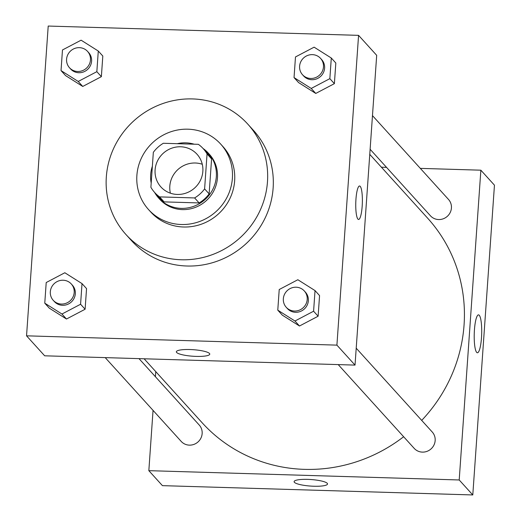 <?xml version="1.0" encoding="UTF-8"?>
<svg xmlns="http://www.w3.org/2000/svg" width="521" height="521" viewBox="0 0 521 521"><rect width="100%" height="100%" fill="white"/><g stroke="black" fill="none" stroke-linecap="round" stroke-linejoin="round"><path stroke-width="0.78" d="M170.387 193.18A24.357 23.406 137.8 0 1 195.362 163.008A24.357 23.406 137.8 0 1 202.278 164.265M180.637 146.779A24.357 23.406 137.8 0 1 197.016 154.242A24.357 23.406 137.8 0 1 194.698 187.944A24.357 23.406 137.8 0 1 160.93 186.974A24.357 23.406 137.8 0 1 157.55 160.839A24.357 23.406 137.8 0 1 180.637 146.779M153.337 152.327L150.895 187.28A32.712 31.436 137.8 0 0 154.744 192.581A32.712 31.436 137.8 0 0 159.589 196.892L194.613 197.941A32.712 31.436 137.8 0 0 204.61 188.895L207.052 153.936A32.712 31.436 137.8 0 0 203.203 148.635A32.712 31.436 137.8 0 0 198.358 144.324L163.334 143.275A32.712 31.436 137.8 0 0 153.337 152.327M204.61 188.895L209.136 193.884L211.585 158.931L207.052 153.936M203.203 148.635L207.736 153.623A32.712 31.436 137.8 0 1 211.585 158.931M209.136 193.884A32.712 31.436 137.8 0 1 199.139 202.936L194.613 197.941M154.744 192.581L159.27 197.576A32.712 31.436 137.8 0 0 164.115 201.887L199.139 202.936M154.633 192.464A33.494 32.185 -42.2 0 0 158.697 198.104A33.494 32.185 -42.2 0 0 193.968 206.244A33.494 32.185 -42.2 0 0 216.332 176.586A33.494 32.185 -42.2 0 0 208.309 153.102A33.494 32.185 -42.2 0 0 203.092 148.511M194.183 144.2A33.494 32.185 -42.2 0 0 177.244 143.692M152.366 166.238A33.494 32.185 -42.2 0 0 151.188 183.06M208.309 153.102L209.442 154.353A33.494 32.185 137.8 0 1 217.459 177.837A33.494 32.185 137.8 0 1 195.095 207.488A33.494 32.185 137.8 0 1 159.83 199.348L158.697 198.104M164.115 201.887L159.589 196.892M232.386 178.28A48.713 46.812 -42.2 0 0 220.722 144.122A48.713 46.812 -42.2 0 0 153.187 142.174A48.713 46.812 -42.2 0 0 148.55 209.579A48.713 46.812 -42.2 0 0 199.856 221.418A48.713 46.812 -42.2 0 0 232.386 178.28M148.55 209.579L150.816 212.073A48.713 46.812 -42.2 0 0 202.122 223.913A48.713 46.812 -42.2 0 0 234.645 180.78A48.713 46.812 -42.2 0 0 222.981 146.622L220.722 144.122M267.475 181.764A82.207 78.997 -42.2 0 0 247.794 124.122A82.207 78.997 -42.2 0 0 133.832 120.833A82.207 78.997 -42.2 0 0 126.01 234.574A82.207 78.997 -42.2 0 0 212.581 254.554A82.207 78.997 -42.2 0 0 267.475 181.764M247.794 124.122L253.453 130.367A82.207 78.997 137.8 0 1 273.134 188.003A82.207 78.997 137.8 0 1 218.24 260.8A82.207 78.997 137.8 0 1 131.67 240.813L126.01 234.574M277.778 310.158L282.31 315.146L299.49 326.003L318.123 316.221L319.562 295.589L315.036 290.594L297.849 279.738L279.223 289.52L277.778 310.158L294.964 321.008L313.59 311.226L315.036 290.594M44.767 303.17L49.293 308.165L66.48 319.021L85.105 309.24L86.551 288.601L82.018 283.606L64.838 272.75L46.213 282.532L44.767 303.17L61.953 314.026L80.579 304.244L82.018 283.606M26.545 335.824L336.911 345.13L358.572 35.356L48.212 26.05L26.545 335.824L44.663 355.804L355.029 365.104L336.911 345.13M294.039 77.583L298.572 82.578L315.759 93.435L334.384 83.653L335.824 63.015L331.297 58.02L314.111 47.17L295.485 56.945L294.039 77.583L311.226 88.44L329.852 78.658L331.297 58.02M61.029 70.602L65.561 75.591L82.741 86.447L101.367 76.665L102.813 56.034L98.287 51.038L81.1 40.182L62.474 49.964L61.029 70.602L78.215 81.452L96.841 71.677L98.287 51.038M355.029 365.104L376.69 55.33L358.572 35.356M359.568 185.99A16.744 3.282 -88.3 0 1 360.206 186.342A16.744 3.282 -88.3 0 1 362.277 204.499A16.744 3.282 -88.3 0 1 358.565 219.465A16.744 3.282 -88.3 0 1 355.784 202.63A16.744 3.282 -88.3 0 1 359.568 185.99A16.744 3.282 -88.3 0 1 360.213 186.342A16.744 3.282 -88.3 0 1 362.277 204.493A16.744 3.282 -88.3 0 1 358.565 219.465M189.937 349.532A16.744 3.276 4 0 1 209.761 354.13A16.744 3.276 4 0 1 192.822 356.227A16.744 3.276 4 0 1 176.345 351.792A16.744 3.276 4 0 1 189.937 349.532M209.761 354.13A16.744 3.276 4 0 1 192.822 356.227A16.744 3.276 4 0 1 176.345 351.792M369.767 154.372L427.617 218.156A152.23 146.284 137.8 0 1 421.697 420.395M403.638 436.735A152.23 146.284 137.8 0 1 202.089 422.7L144.122 358.787M356.214 348.191L432.248 432.026A12.178 11.703 137.8 0 1 431.088 448.874A12.178 11.703 137.8 0 1 414.208 448.386L338.214 364.602M372.476 115.616L448.509 199.452A12.178 11.703 137.8 0 1 447.35 216.306A12.178 11.703 137.8 0 1 430.47 215.818L370.125 149.28M139.003 358.63L199.237 425.038A12.178 11.703 137.8 0 1 198.078 441.886A12.178 11.703 137.8 0 1 181.191 441.404L105.203 357.614M153.05 410.379L148.837 470.665L459.203 479.971L480.863 170.191L420.323 168.374M386.523 167.365L381.405 167.208M155.766 371.623L155.408 376.716M479.255 315.27A18.958 3.712 -88.3 0 1 481.599 335.83A18.958 3.712 -88.3 0 1 477.392 352.769A18.958 3.712 -88.3 0 1 474.247 333.707A18.958 3.712 -88.3 0 1 478.525 314.866A18.958 3.712 -88.3 0 1 479.255 315.27M148.837 470.665L162.428 485.644L472.788 494.95L459.203 479.971M472.788 494.95L494.455 185.176L480.863 170.191M294.111 481.638A16.744 3.276 -176 0 0 294.404 482.309A16.744 3.276 4 0 1 294.111 481.638A16.744 3.276 4 0 1 311.044 479.541A16.744 3.276 4 0 1 327.52 483.976A16.744 3.276 4 0 1 312.261 486.171A16.744 3.276 4 0 1 294.398 482.316A16.744 3.276 -176 0 0 312.261 486.171A16.744 3.276 -176 0 0 327.52 483.97M87.548 51.39L88.681 52.634A12.178 11.703 137.8 0 1 87.521 69.488A12.178 11.703 137.8 0 1 70.635 69L69.501 67.75A12.178 11.703 137.8 0 1 67.815 54.685A12.178 11.703 137.8 0 1 79.355 47.658A12.178 11.703 137.8 0 1 87.548 51.39A12.178 11.703 137.8 0 1 86.388 68.238A12.178 11.703 137.8 0 1 69.501 67.75M65.561 75.591L82.741 86.447L78.215 81.452M82.741 86.447L101.367 76.665L96.841 71.677M101.367 76.665L102.813 56.034M71.286 283.958L72.412 285.208A12.178 11.703 137.8 0 1 71.253 302.056A12.178 11.703 137.8 0 1 54.373 301.568L53.24 300.324A12.178 11.703 137.8 0 1 51.546 287.253A12.178 11.703 137.8 0 1 63.093 280.226A12.178 11.703 137.8 0 1 71.286 283.958A12.178 11.703 137.8 0 1 70.127 300.806A12.178 11.703 137.8 0 1 53.24 300.324M49.293 308.165L66.48 319.021L61.953 314.026M66.48 319.021L85.105 309.24L80.579 304.244M85.105 309.24L86.551 288.601M320.558 58.372L321.691 59.622A12.178 11.703 137.8 0 1 320.532 76.47A12.178 11.703 137.8 0 1 303.645 75.988L302.519 74.737A12.178 11.703 137.8 0 1 300.825 61.673A12.178 11.703 137.8 0 1 312.372 54.64A12.178 11.703 137.8 0 1 320.558 58.372A12.178 11.703 137.8 0 1 319.399 75.226A12.178 11.703 137.8 0 1 302.519 74.737M298.572 82.578L315.759 93.435L311.226 88.44M315.759 93.435L334.384 83.653L329.852 78.658M334.384 83.653L335.824 63.015M304.297 290.946L305.43 292.19A12.178 11.703 137.8 0 1 304.271 309.044A12.178 11.703 137.8 0 1 287.384 308.556L286.25 307.305A12.178 11.703 137.8 0 1 284.564 294.241A12.178 11.703 137.8 0 1 296.11 287.208A12.178 11.703 137.8 0 1 304.297 290.946A12.178 11.703 137.8 0 1 303.137 307.794A12.178 11.703 137.8 0 1 286.25 307.305M282.31 315.146L299.49 326.003L294.964 321.008M299.49 326.003L318.123 316.221L313.59 311.226M318.123 316.221L319.562 295.589"/></g></svg>
